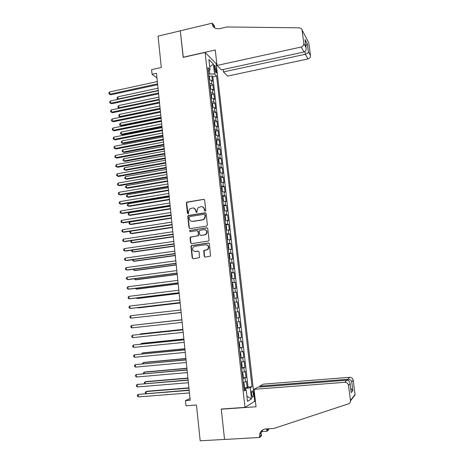 <?xml version="1.0" encoding="UTF-8"?>
<svg xmlns="http://www.w3.org/2000/svg" width="464" height="464" viewBox="0 0 464 464"><rect width="100%" height="100%" fill="white"/><g stroke="black" fill="none" stroke-linecap="round" stroke-linejoin="round"><path stroke-width="0.7" d="M205.204 211.161L205.778 210.383L204.659 200.146L203.632 199.334L186.754 202.182L186.366 203.099L187.444 213.26L188.471 213.684L188.575 211.746L189.735 208.87L192.537 208C194.329 207.901 195.414 208.771 195.791 210.61L195.93 211.932L196.98 212.344L197.072 210.407L198.18 207.57L201.057 206.642C202.861 206.55 203.957 207.42 204.34 209.264L204.485 210.586L205.204 211.161M253.182 393.611L252.341 390.914C251.639 390.7 251.372 391.912 251.552 394.551L252.393 397.254C253.1 397.462 253.367 396.244 253.182 393.611M204.137 256.261L205.169 257.114L210.488 256.111L209.432 243.815L208.394 242.968L191.232 245.63L190.965 246.442L192.177 257.903L193.198 258.75L199.416 257.648L199.114 251.952L198.087 251.105L195.298 251.494C192.688 251.059 192.009 249.591 193.262 247.092L194.741 246.297L205.685 244.743C208.255 245.12 208.98 246.552 207.855 249.052L206.254 249.968L203.829 250.554L204.137 256.261L205.1 257.12M205.088 52.438L183.176 57.385L180.299 30.833L158.056 36.122L161.321 67.5L151.6 69.675L152.07 74.269L156.484 73.289L190.194 400.252L185.449 400.606L185.977 405.768L196.458 405.008L200.181 440.8L224.547 439.42L221.258 409.039L244.986 407.38L205.088 52.438L216.172 63.614L254.73 401.29L244.986 407.38M206.555 226.13L207.379 225.023L206.126 213.597L205.1 212.773L188.129 215.563L187.781 216.45L188.987 227.789L190.002 228.619L206.555 226.13M207.779 228.665L209.032 240.155L208.794 240.932L191.597 243.641L190.576 242.805L190.06 237.922L190.344 237.092L197.571 235.84L198.383 234.738L198.035 231.49L197.014 230.66L190.049 231.693L189.55 230.521L206.741 227.83L207.779 228.665M243.989 387.776L247.155 387.533L246.465 381.478L245.502 381.953L245.044 377.899L242.875 378.398M242.794 377.713L246.013 377.447L245.328 371.409L244.36 371.838L243.907 367.801L241.732 368.259M241.669 367.674L244.876 367.395L244.192 361.381L243.223 361.752L242.771 357.732L240.596 358.156M240.538 357.674L243.739 357.379L243.061 351.387L242.086 351.706L241.634 347.698L239.459 348.087M239.418 347.704L242.614 347.397L241.935 341.429L240.955 341.695L240.503 337.705L238.334 338.053M238.299 337.769L241.483 337.45L240.81 331.499L239.83 331.719L239.378 327.741L237.203 328.054M237.185 327.874L240.364 327.538L239.691 321.61L238.705 321.778L238.258 317.811L236.083 318.089M236.072 318.008L239.244 317.66L238.577 311.75L237.585 311.872L237.139 307.922L234.964 308.16M237.139 307.922L238.131 307.818L237.464 301.925L234.303 302.29M234.297 302.215L236.472 302L236.025 298.062L237.023 298.004L236.356 292.134L233.201 292.517M233.183 292.343L235.358 292.163L234.917 288.237L235.915 288.231L235.254 282.379L232.104 282.767M232.075 282.501L234.25 282.356L233.81 278.446L234.813 278.487L234.152 272.658L231.014 273.058M230.973 272.693L233.148 272.583L232.708 268.685L233.717 268.778L233.056 262.966L229.924 263.384M229.871 262.92L232.046 262.85L231.606 258.964L232.621 259.098L231.965 253.309L228.839 253.738M228.775 253.182L230.95 253.141L230.515 249.272L231.53 249.458L230.875 243.687L227.754 244.122M227.685 243.478L229.86 243.472L229.425 239.61L230.44 239.842L229.79 234.094L226.67 234.511M226.594 233.804L228.769 233.833L228.334 229.987L229.355 230.266L228.706 224.535L225.684 224.988M225.51 224.164L227.685 224.228L227.25 220.394L228.276 220.719L227.633 215.006L224.64 215.464M224.425 214.559L226.6 214.652L226.171 210.836L227.198 211.207L226.554 205.511L223.596 205.975M223.346 204.984L225.521 205.111L225.092 201.306L226.125 201.724L225.487 196.046L222.558 196.521M222.273 195.443L224.448 195.605L224.019 191.812L225.057 192.27L224.419 186.615L221.519 187.096M221.2 185.931L223.381 186.128L222.952 182.346L223.99 182.857L223.352 177.219L220.481 177.706M220.133 176.453L222.314 176.685L221.885 172.915L222.929 173.466L222.291 167.852L219.449 168.345M219.072 167.011L221.247 167.272L220.823 163.514L221.873 164.111L221.235 158.514L218.422 159.019M218.01 157.598L220.191 157.893L219.768 154.147L220.818 154.79L220.185 149.211L217.396 149.715M216.955 148.213L219.13 148.544L218.712 144.809L219.762 145.493L219.136 139.937L216.369 140.447M215.905 138.864L218.08 139.223L217.662 135.505L218.718 136.23L218.086 130.691L215.348 131.213M214.855 129.549L217.03 129.937L216.613 126.231L217.674 127.003L217.048 121.475L214.327 122.009M213.805 120.257L215.986 120.681L215.569 116.986L216.63 117.804L216.009 112.294L213.312 112.833M212.767 111.006L214.942 111.459L214.525 107.776L215.592 108.634L214.971 103.141L212.297 103.687M211.729 101.778L213.904 102.26L213.486 98.594L214.559 99.493L213.939 94.024L211.288 94.569M210.691 92.585L212.866 93.102L212.454 89.442L213.527 90.381L212.912 84.929L211.839 83.967L209.658 83.421M210.279 85.486L212.912 84.929M214.345 67.292L215.841 73.01C216.323 73.26 216.497 72.599 216.357 71.033L214.855 65.325C214.38 65.076 214.206 65.731 214.345 67.292M247.155 387.533L248.025 387.069L252.027 386.756L216.595 75.986L214.565 74.054L208.597 73.967M252.027 386.756L250.224 387.724L251.5 398.936L247.492 401.343L246.198 389.888L244.284 390.914L207.889 67.674L210.035 69.728L208.887 59.543L213.428 64.061L214.565 74.054M248.025 387.069L212.866 76.786L211.886 75.87L212.5 81.304L211.427 80.318L209.247 79.762M212.866 93.102L213.939 94.024M213.904 102.26L214.971 103.141M214.942 111.459L216.009 112.294M215.986 120.681L217.048 121.475M217.03 129.937L218.086 130.691M218.08 139.223L219.136 139.937M219.13 148.544L220.185 149.211M220.191 157.893L221.235 158.514M221.247 167.272L222.291 167.852M222.314 176.685L223.352 177.219M223.381 186.128L224.419 186.615M224.448 195.605L225.487 196.046M225.521 205.111L226.554 205.511M226.6 214.652L227.633 215.006M227.685 224.228L228.706 224.535M228.769 233.833L229.79 234.094M229.86 243.472L230.875 243.687M230.95 253.141L231.965 253.309M232.046 262.85L233.056 262.966M233.148 272.583L234.152 272.658M234.25 282.356L235.254 282.379M235.358 292.163L236.356 292.134M236.472 302L237.464 301.925M239.244 317.66L238.258 317.811M240.364 327.538L239.378 327.741M241.483 337.45L240.503 337.705M242.614 347.397L241.634 347.698M243.739 357.379L242.771 357.732M244.876 367.395L243.907 367.801M246.013 377.447L245.044 377.899M245.462 389.812L245.323 388.583L244.035 388.687M209.798 73.706L209.403 70.238M190.02 398.547L185.449 400.606M152.07 74.269L156.96 77.911M209.276 76.432L211.886 75.87M212.866 76.786L216.595 75.986M208.278 71.143L210.035 69.728M212.454 89.442L210.279 88.914M213.486 98.594L211.311 98.095M214.525 107.776L212.35 107.312M215.569 116.986L213.388 116.551M216.613 126.231L214.432 125.831M217.662 135.505L215.482 135.134M218.712 144.809L216.531 144.472M219.768 154.147L217.587 153.839M220.823 163.514L218.643 163.2M221.885 172.915L219.71 172.672M222.952 182.346L220.777 182.137M224.019 191.812L221.844 191.632M225.092 201.306L222.917 201.161M203.957 199.352L187.096 202.298L186.708 203.215L188.065 213.84M226.171 210.836L223.996 210.726M227.25 220.394L225.075 220.319M228.334 229.987L226.159 229.947M229.425 239.61L227.244 239.604M230.515 249.272L228.334 249.296M231.606 258.964L229.431 259.022M232.708 268.685L230.533 268.784M233.81 278.446L231.635 278.574M234.917 288.237L232.742 288.405M236.025 298.062L233.85 298.265M235.41 312.127L237.585 311.872M236.53 322.068L238.705 321.778M237.655 332.05L239.83 331.719M238.78 342.061L240.955 341.695M239.911 352.106L242.086 351.706M241.048 362.193L243.223 361.752M242.191 372.308L244.36 371.838M246.198 389.888L244.145 389.685M243.333 382.464L245.502 381.953M245.323 388.583L250.224 387.724M209.711 66.845L213.428 64.061M251.5 398.936L246.912 396.21M205.088 211.166L204.659 209.368L202.559 206.816M193.987 208.156L196.121 210.714L196.545 212.512M204.235 199.456L203.632 199.334M205.656 212.872L188.471 215.661L188.123 216.543L189.324 227.87L189.846 228.624M204.949 214.861L204.23 214.287L189.735 216.537L189.167 217.309L189.318 218.701C189.689 220.533 190.774 221.409 192.566 221.328L202.484 219.808L204.143 218.967L205.105 216.259L204.949 214.861L205.274 214.96L204.665 214.38M191.603 221.305L192.566 221.328M205.274 214.96L205.424 216.357L204.467 219.06L202.809 219.901L192.902 221.415M197.502 230.73L198.366 231.565L198.441 235.625L190.687 237.156L190.397 237.986L190.919 242.869L191.493 243.652M207.251 227.905L190.246 230.422L189.892 230.602L190.002 231.698M204.56 234.819L206.062 234.007C207.315 231.49 206.625 230.028 203.998 229.622L199.607 230.475L199.329 231.298L199.677 234.546L200.703 235.381L204.885 234.888L206.381 234.076C207.582 232.035 207.147 230.579 205.071 229.709M204.885 234.888L201.028 235.451M206.608 244.795C208.748 245.549 209.27 246.981 208.174 249.104L206.579 250.015L204.154 250.606L204.456 256.308M194.805 251.511L195.298 251.494M198.499 251.152L195.634 251.546M208.846 243.02L191.568 245.688L191.301 246.494L192.514 257.943L193.152 258.755M209.612 79.785L209.502 76.914L208.759 75.417M158.021 88.206L117.827 96.831L118.036 99.018L158.247 90.434M118.221 99.261L117.206 98.768L117.125 97.898L117.827 96.831M117.206 98.768L118.39 99.226M157.569 83.845L109.823 94.186L109.608 91.947L157.337 81.56M157.656 84.692L110.873 94.807L108.982 93.937L108.901 93.044L109.608 91.947M110.873 94.807L108.982 93.937M223.178 69.496L223.457 71.914L227.609 76.084L307.963 58.94L305.306 54.271L304.952 51.545M223.457 71.914L305.306 54.271C307.081 53.766 308.108 52.931 308.392 51.759L310.462 55.535L308.798 42.868L301.38 28.652L299.425 27.828L226.971 26.958L219.495 28.71L215.911 28.519C213.817 27.654 212.593 26.054 212.251 23.71L212.193 23.2L180.299 30.786L183.286 57.362M183.164 57.246L215.255 49.996L217.024 65.453L301.188 47.026C302.986 46.452 303.862 45.252 303.816 43.436L302.076 30.137M212.193 23.2L214.385 25.758L214.623 27.834M216.062 63.504L216.781 63.342M217.024 65.453L221.427 69.878L304.007 51.985L301.188 47.026M302.035 29.899L308.798 42.868M310.462 55.535C310.515 57.263 309.679 58.4 307.963 58.94M214.565 27.794L213.91 25.648L212.251 23.71M303.816 43.436L306.083 47.693C306.344 49.99 305.648 51.417 304.007 51.985M306.037 47.479L305.126 40.374M304.993 39.515L307.365 43.935L305.834 45.803M254.046 389.325L344.81 382.307L346.846 380.219L257.926 387.167L254.046 389.325L256.041 406.766L221.276 409.196L224.553 439.472L259.556 437.488L261.412 435.922L261.07 432.941M259.805 387.017L259.707 386.176L263.355 384.146L349.694 377.302C351.59 377.342 352.756 378.305 353.191 380.19L355.099 394.864L350.5 400.867C350.436 402.334 349.74 403.332 348.406 403.854L273.922 428.44L265.739 428.933C262.618 429.287 260.588 431.021 259.66 434.13L259.556 437.488M353.191 380.19L351.729 381.797L352.889 390.63L351.248 392.631L350.071 383.629L348.499 385.364L350.471 400.455L355.07 394.47M268.546 428.765L268.65 429.809L266.939 431.253L266.667 428.881M261.568 431.566L266.939 431.253M221.595 409.01L221.276 409.196M254.458 401.464L255.426 401.395M259.707 386.176L347.785 379.262L349.694 377.302M267.27 428.84L267.299 430.331L267.125 428.852M350.5 400.867L350.471 400.455M348.499 385.364C348.041 383.368 346.811 382.353 344.81 382.307M262.723 429.873L261.064 432.97L260.896 435.713L259.486 436.897M351.729 381.797C351.051 380.138 349.734 379.297 347.785 379.262L347.925 380.352M352.889 390.63L350.714 388.397M351.248 392.631L351.167 391.836M350.071 383.629L350.065 383.426C349.746 381.338 348.673 380.265 346.846 380.219M210.592 88.931L210.528 86.002L209.786 84.523M158.937 97.109L118.668 105.589L118.877 107.781L159.169 99.342M119.532 108.199L118.042 107.52L117.96 106.645L118.668 105.589M118.042 107.52L119.596 108.187M211.578 98.107L211.555 95.12L210.813 93.664M159.86 106.041L119.509 114.376L119.718 116.574L120.715 117.108L160.167 109.017M120.715 117.108L118.883 116.296L119.718 116.574L160.092 108.28M118.883 116.296L118.801 115.42L119.509 114.376M212.57 107.317L212.895 107.016L212.587 104.267L211.845 102.84M160.782 115.002L120.35 123.186L120.559 125.396L121.556 125.901L161.089 117.955M121.556 125.901L119.724 125.1L120.559 125.396L161.014 117.247M119.724 125.1L119.637 124.219L120.35 123.186M213.573 116.557L213.933 116.209L213.62 113.448L212.883 112.039M161.71 123.992L121.197 132.031L121.406 134.241L122.403 134.722L162.011 126.921M122.403 134.722L120.565 133.934L121.406 134.241L161.942 126.243M120.565 133.934L120.483 133.052L121.197 132.031M158.514 93.003L110.67 103.17L110.455 100.92L158.276 90.712M158.595 93.815L111.72 103.756L109.829 102.904L109.742 102.005L110.455 100.92M111.72 103.756L109.829 102.904M159.459 102.196L111.517 112.178L111.308 109.922L159.227 99.893M159.541 102.973L112.566 112.74L110.676 111.899L110.589 111L111.308 109.922M112.566 112.74L110.676 111.899M160.411 111.418L112.369 121.22L112.155 118.958L160.173 109.11M160.492 112.166L113.419 121.754L111.522 120.924L111.441 120.019L112.155 118.958M113.419 121.754L111.522 120.924M161.368 120.669L113.222 130.291L113.013 128.018L161.13 118.355M161.443 121.382L114.272 130.796L112.375 129.984L112.288 129.073L113.013 128.018M114.272 130.796L112.375 129.984M214.583 125.831L214.971 125.425L214.658 122.658L213.921 121.272M162.638 133.011L122.044 140.899L122.258 143.121L123.25 143.573L162.939 135.917M123.25 143.573L121.411 142.796L122.258 143.121L162.87 135.273M121.411 142.796L121.33 141.909L122.044 140.899M162.325 129.949L114.08 139.391L113.866 137.112L162.087 127.629M162.394 130.633L115.124 139.867L113.233 139.067L113.146 138.156L113.866 137.112M115.124 139.867L113.233 139.067M215.592 135.134L216.015 134.676L215.702 131.898L214.965 130.535M163.572 142.059L122.896 149.797L123.111 152.024L124.103 152.453L163.867 144.942M124.103 152.453L122.264 151.687L123.111 152.024L163.804 144.327M122.264 151.687L122.177 150.8L122.896 149.797M163.282 139.264L114.944 148.521L114.73 146.235L163.044 136.932M163.351 139.913L115.988 148.967L114.086 148.178L114.005 147.268L114.73 146.235M115.988 148.967L114.086 148.178M216.073 139.884L216.589 144.472L217.059 143.956L216.746 141.172L216.009 139.826M164.511 151.136L123.749 158.723L123.963 160.956L124.955 161.356L164.801 153.996M123.749 158.723L123.03 159.715L123.117 160.608L123.963 160.956L164.743 153.41M164.25 148.613L115.809 157.679L115.588 155.388L164.007 146.27M164.314 149.228L116.847 158.096L114.95 157.325L114.863 156.409L115.588 155.388M217.123 149.211L217.645 153.833L218.109 153.271L217.796 150.469L217.059 149.153M165.445 160.248L124.607 167.678L124.822 169.923L125.808 170.288L165.741 163.079M124.607 167.678L123.882 168.658L123.969 169.557L124.822 169.923L165.683 162.528M165.213 157.986L116.673 166.872L116.452 164.569L164.975 155.643M165.277 158.572L117.711 167.26L115.814 166.501L115.727 165.578L116.452 164.569M218.179 158.56L218.701 163.206L219.165 162.615L218.846 159.807L218.115 158.508M166.39 169.383L125.466 176.662L125.68 178.913L126.666 179.255L166.68 172.19M125.466 176.662L124.741 177.631L124.828 178.53L125.68 178.913L166.628 171.674M166.187 167.394L117.543 176.088L117.322 173.78L165.944 165.039M166.24 167.945L118.581 176.448L116.679 175.705L116.592 174.783L117.322 173.78M219.704 172.631L220.22 171.987L219.901 169.169L219.17 167.898M167.336 178.553L126.324 185.675L126.544 187.932L127.53 188.245L167.62 181.331M126.324 185.675L125.599 186.632L125.686 187.537L126.544 187.932L167.574 180.85M167.156 176.836L118.413 185.339L118.192 183.025L166.912 174.476M167.214 177.352L119.451 185.67L117.549 184.939L117.462 184.017L118.192 183.025M220.765 182.062L221.282 181.395L220.963 178.57L220.232 177.318M168.281 187.746L127.194 194.712L127.409 196.98L128.395 197.264L168.565 190.507M127.194 194.712L126.463 195.669L126.55 196.568L127.409 196.98L168.519 190.054M168.136 186.308L119.289 194.625L119.068 192.299L167.893 183.935M168.183 186.789L120.327 194.921L118.419 194.207L118.332 193.279L119.068 192.299M221.357 186.818L221.833 191.504L222.343 190.832L222.024 187.995L221.299 186.766M169.232 196.974L128.058 203.783L128.279 206.057L129.259 206.318L169.517 199.706M128.058 203.783L127.327 204.728L127.414 205.633L128.279 206.057L169.476 199.288M169.116 195.814L120.164 203.934L119.944 201.602L168.867 193.436M169.163 196.26L121.203 204.206L119.294 203.505L119.207 202.571L119.944 201.602M222.9 201.028L223.41 200.303L223.091 197.455L222.366 196.255M170.189 206.236L128.928 212.889L129.149 215.168L130.129 215.395L170.468 208.939M128.928 212.889L128.197 213.817L128.284 214.728L129.149 215.168L170.427 208.556M170.097 205.349L121.046 213.278L120.826 210.94L169.853 202.965M203.667 199.346L203.998 199.352M170.143 205.761L122.084 213.521L120.17 212.831L120.083 211.897L120.826 210.94M223.973 210.557L224.483 209.803L224.158 206.95L223.433 205.767M223.497 205.813L223.973 210.54M171.146 215.522L129.804 222.018L130.024 224.303L131.005 224.506L171.425 218.208M129.804 222.018L129.067 222.935L129.154 223.851L130.024 224.303L171.39 217.848M171.083 214.919L121.928 222.65L121.707 220.307L170.839 212.524M171.123 215.296L122.966 222.865L121.052 222.186L120.965 221.253L121.707 220.307M225.092 220.116L225.556 219.339L225.231 216.473L224.512 215.313M172.347 227.18L130.9 233.473L130.03 233.003L129.943 232.087L130.662 231.2L130.9 233.473L131.88 233.641L172.382 227.499M172.074 224.524L122.815 232.058L122.595 229.703L171.825 222.117M172.109 224.86L123.847 232.238L121.933 231.577L121.846 230.637L122.595 229.703M226.177 229.709L226.635 228.903L226.31 226.032L225.591 224.895M131.585 240.63L131.776 242.666L132.756 242.811L173.345 236.826M131.306 240.671L130.819 241.263L130.906 242.185L131.776 242.666L173.316 236.536M173.066 234.158L123.702 241.495L123.482 239.134L172.823 231.745M173.101 234.465L124.735 241.645L122.821 241.002L122.734 240.056L123.482 239.134M227.261 239.337L227.714 238.502L227.389 235.619L226.716 234.517M132.489 250.096L132.663 251.894L133.638 252.01L174.307 246.181M131.95 250.171L131.788 251.395L132.663 251.894L174.284 245.926M174.064 243.826L124.596 250.966L124.375 248.594L173.814 241.408M174.093 244.093L125.628 251.082L123.714 250.456L123.621 249.504L124.375 248.594M228.346 249L228.804 248.136L228.474 245.241L227.76 244.157M133.4 259.591L133.545 261.151L134.525 261.232L175.276 255.565M132.582 259.707L132.669 260.635L133.545 261.151L175.253 255.345M175.067 253.524L125.495 260.466L125.268 258.088L174.818 251.099M175.09 253.762L126.521 260.553L124.607 259.939L124.514 258.987L125.268 258.088M229.396 258.697L229.889 257.798L229.564 254.898L228.851 253.837M228.909 253.866L229.396 258.686M134.311 269.12L134.432 270.437L135.413 270.495L176.25 264.985M133.487 269.23L133.557 269.909L134.432 270.437L176.227 264.799M176.071 263.262L126.394 269.996L126.167 267.612L175.821 260.826M176.088 263.459L127.42 270.054L125.5 269.456L125.408 268.499L126.167 267.612M230.533 268.418L230.985 267.496L230.654 264.584L229.941 263.546M135.221 278.684L135.326 279.757L136.3 279.78L177.225 274.433M134.403 278.789L135.326 279.757L177.207 274.282M177.08 273.029L127.293 279.56L127.066 277.17L176.825 270.582M177.091 273.192L128.319 279.589L126.399 279.003L126.307 278.046L127.066 277.17M231.588 278.185L232.081 277.228L231.751 274.305L231.037 273.296M136.143 288.277L136.219 289.107L137.193 289.101L178.199 283.916M135.32 288.382L136.219 289.107L178.188 283.8M178.089 282.831L128.197 289.159L127.971 286.758L177.834 280.378M178.101 282.953L129.224 289.153L128.197 289.159L127.298 288.585L127.211 287.622L127.971 286.758M232.737 287.976L233.183 286.996L232.853 284.061L232.139 283.075M137.06 297.9L137.118 298.485L138.092 298.445L179.179 293.428M136.352 297.987L137.118 298.485L179.174 293.347M179.104 292.668L129.102 298.787L128.876 296.38L178.849 290.203M179.11 292.755L130.129 298.752L129.102 298.787L128.203 298.195L128.116 297.233L128.876 296.38M233.844 297.801L234.285 296.792L233.955 293.851L233.247 292.888M137.988 307.562L138.017 307.893L138.991 307.829L180.165 302.975M137.588 307.609L138.017 307.893L180.16 302.928M180.119 302.534L130.013 308.45L129.787 306.031L179.864 300.063M180.125 302.586L131.039 308.38L130.013 308.45L129.114 307.841L129.021 306.872L129.787 306.031M234.952 307.667L235.393 306.623L235.062 303.671L234.355 302.731M138.916 317.248L181.151 312.55M138.811 317.26L181.151 312.539M130.703 315.717L129.932 316.547L130.024 317.515L130.929 318.147L181.14 312.452L130.929 318.147L130.703 315.717L180.885 309.958M235.509 312.608L236.17 313.525L236.507 316.489L236.077 317.533L235.526 312.632M139.49 324.556L181.894 319.766L139.612 324.539M236.628 322.521L237.284 323.414L237.62 326.389L237.197 327.462L236.646 322.544M182.886 329.388L141.474 333.778L140.511 333.935L140.546 334.289M182.891 329.434L140.511 333.935L140.116 334.335M237.748 332.468L238.403 333.338L238.74 336.325L238.316 337.427L237.765 332.491M183.883 339.051L142.384 343.279L141.421 343.459L141.479 344.073M183.895 339.138L141.421 343.459L140.743 344.149M181.905 319.876L131.619 325.438L181.911 319.887M131.846 327.874L130.935 327.23L130.842 326.256L131.619 325.438L131.846 327.874L182.166 322.376M182.932 329.8L132.536 335.194L182.938 329.852M132.768 337.635L131.851 336.974L131.764 335.994L132.536 335.194L132.768 337.635L183.193 332.352M183.959 339.758L133.458 344.978L183.964 339.851M133.69 347.426L132.774 346.747L132.681 345.767L133.458 344.978L133.69 347.426L184.225 342.357M238.873 342.449L239.528 343.296L239.865 346.295L239.447 347.426L238.885 342.473M184.887 348.748L143.301 352.802L142.332 353.023L142.419 353.887M184.898 348.87L142.332 353.023L141.584 353.968M184.991 349.757L134.386 354.798L185.003 349.885M134.618 357.257L133.696 356.561L133.603 355.575L134.386 354.798L134.618 357.257L185.264 352.396M240.52 357.506L240.99 356.294L240.654 353.29L239.958 352.483M185.89 358.481L144.217 362.367L143.254 362.61L143.359 363.735M185.907 358.637L143.254 362.61L142.523 363.817M186.023 359.786L135.314 364.646L186.041 359.954M135.546 367.117L134.624 366.403L134.531 365.417L135.314 364.646L135.546 367.117L186.302 362.477M241.129 362.523L241.785 363.318L242.121 366.334L241.709 367.529L241.147 362.541M186.893 368.242L145.133 371.954L144.171 372.232L144.304 373.619M186.917 368.439L144.171 372.232L143.399 372.975L143.469 373.694M187.062 369.849L136.242 374.535L187.085 370.057M136.48 377.012L135.552 376.281L135.459 375.289L136.242 374.535L136.48 377.012L187.346 372.586M242.794 377.684L243.258 376.408L242.916 373.381L242.225 372.627M187.903 378.038L146.056 381.576L145.099 381.889L145.255 383.537M187.932 378.27L145.099 381.889L144.321 382.614L144.437 383.606M188.1 379.952L137.182 384.453L188.129 380.196M137.414 386.941L136.486 386.187L136.393 385.195L137.182 384.453L137.414 386.941L188.39 382.736M243.409 382.73L244.058 383.479L244.4 386.512L243.989 387.771L243.42 382.748M188.918 387.869L146.984 391.233L146.021 391.575L146.206 393.484M188.947 388.142L146.021 391.575L145.244 392.289L145.667 393.53M189.15 390.085L138.115 394.412L189.179 390.369M138.353 396.906L137.419 396.134L137.327 395.137L138.115 394.412L138.353 396.906L189.44 392.921M211.839 83.967L211.427 80.318M214.583 69.391L216.131 69.055M214.994 71.328L216.357 71.033M204.659 209.368L204.34 209.264M196.266 212.031L195.93 211.932M196.121 210.714L195.791 210.61M187.787 213.365L187.444 213.26M186.708 203.215L186.366 203.099M187.514 202.113L187.172 201.997M204.804 210.691L204.485 210.586M189.324 227.87L188.987 227.789M188.123 216.543L187.781 216.45M188.929 215.447L188.593 215.348M205.419 212.877L205.1 212.773M202.809 219.901L202.484 219.808M205.424 216.357L205.105 216.259M190.919 242.869L190.576 242.805M190.397 237.986L190.06 237.922M191.209 236.889L190.872 236.82M197.902 235.909L197.571 235.84M198.714 234.807L198.383 234.738M198.366 231.565L198.035 231.49M190.246 230.422L189.904 230.347M207.06 227.911L206.741 227.83M203.922 251.378L203.603 251.326M204.746 250.276L204.421 250.224M206.579 250.015L206.254 249.968M198.418 251.157L198.087 251.105M192.514 257.943L192.177 257.903M191.301 246.494L190.965 246.442M192.113 245.398L191.777 245.34M208.713 243.032L208.394 242.968M209.305 79.767L208.823 75.487M307.365 43.935L308.392 51.759M267.299 430.331L268.586 429.246M210.337 88.914L209.85 84.599M211.369 98.095L210.876 93.734M212.408 107.312L211.909 102.904M213.446 116.557L212.947 112.102M214.49 125.831L213.985 121.33M215.54 135.134L215.029 130.593M219.756 172.608L219.234 167.951M220.823 182.039L220.296 177.364M222.958 201.005L222.424 196.295M225.104 220.093L224.57 215.354M226.188 229.686L225.649 224.936M227.273 239.314L226.734 234.546M228.358 248.977L227.818 244.192M230.544 268.395L230.005 263.575M231.646 278.156L231.101 273.319M232.748 287.953L232.203 283.098M233.856 297.778L233.305 292.906M234.964 307.638L234.413 302.754M240.572 357.46L240.016 352.489M242.846 377.632L242.283 372.627M251.882 390.949L252.341 390.914M214.443 65.418L214.855 65.325M187.096 202.298L186.754 202.182M188.471 215.661L188.129 215.563M204.467 219.06L204.143 218.967M190.687 237.156L190.344 237.092M198.441 235.625L198.111 235.555M189.892 230.602L189.55 230.521M206.381 234.076L206.062 234.007M204.154 250.606L203.829 250.554M208.174 249.104L207.855 249.052M191.568 245.688L191.232 245.63M305.039 39.73L306.083 47.693M261.064 432.97L259.66 434.13M350.065 383.426L351.242 392.428"/></g></svg>
